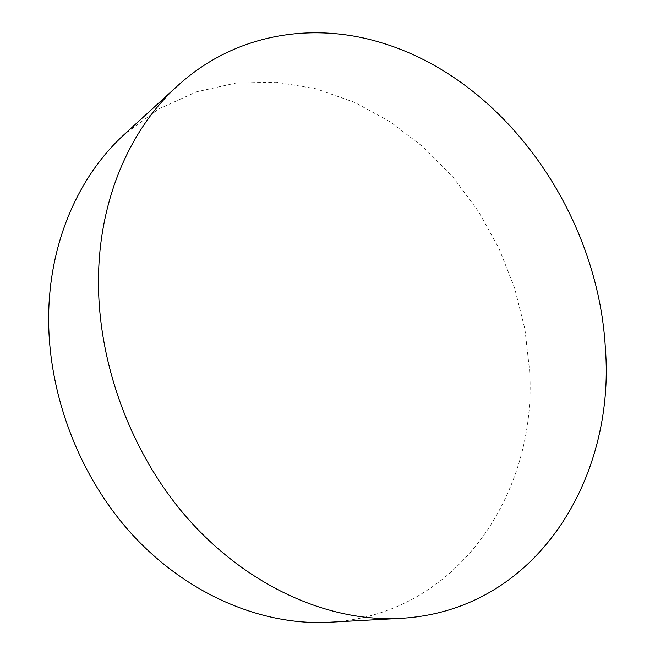 <?xml version="1.0" encoding="UTF-8"?>
<svg xmlns="http://www.w3.org/2000/svg" width="655" height="655" viewBox="0 0 655 655"><rect width="100%" height="100%" fill="white"/><g stroke="black" fill="none" stroke-linecap="round" stroke-linejoin="round"><path stroke-width="0.49" stroke-dasharray="3.27 2.46" d="M329.391 622.25C458.164 615.16 537.346 492.388 529.625 370.967L524.892 329.023L514.568 287.856L498.922 248.302L478.281 211.172L453.031 177.235L423.621 147.269L390.568 122.043L354.486 102.303L316.095 88.785L276.271 82.17L236.005 83.038L196.443 91.864L158.862 108.886L124.655 134.111"/><path stroke-width="0.98" d="M177.685 85.731L124.655 134.111C82.047 172.674 52.973 233.622 49.092 302.79C44.417 383.609 75.587 471.829 131.09 533.293C186.822 594.642 262.221 625.959 329.391 622.25L401.073 618.328C536.642 610.599 615.643 478.265 605.384 348.378C597.982 213.063 504.203 78.584 379.343 42.125C310.806 21.787 234.392 33.986 177.685 85.731C132.826 126.3 102.245 191.841 98.79 267.232C94.738 352.415 126.718 446.243 183.465 513.577C240.459 580.78 317.618 617.919 387.146 618.631L401.073 618.328"/></g></svg>
